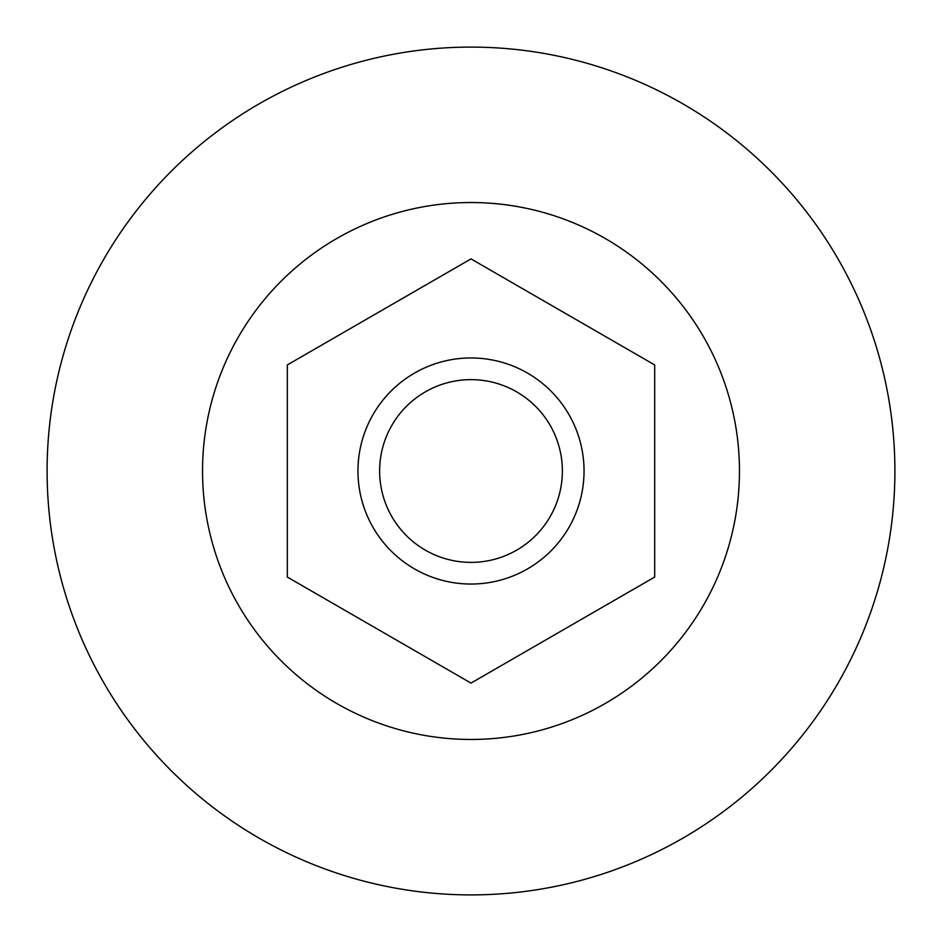 <?xml version="1.0" encoding="UTF-8"?>
<svg xmlns="http://www.w3.org/2000/svg" width="942" height="942" viewBox="0 0 942 942"><rect width="100%" height="100%" fill="white"/><g stroke="black" fill="none" stroke-linecap="round" stroke-linejoin="round"><path stroke-width="1.41" d="M471 202.53A268.47 268.47 0 0 1 703.497 605.235A268.47 268.47 0 0 1 238.503 605.235A268.47 268.47 0 0 1 471 202.53M471 47.1A423.9 423.9 0 0 1 838.109 682.95A423.9 423.9 0 0 1 103.891 682.95A423.9 423.9 0 0 1 471 47.1M471 357.96A113.04 113.04 0 0 1 568.897 527.52A113.04 113.04 0 0 1 373.103 527.52A113.04 113.04 0 0 1 471 357.96M471 379.638A91.362 91.362 0 0 1 550.128 516.687A91.362 91.362 0 0 1 391.872 516.687A91.362 91.362 0 0 1 471 379.638M287.31 364.943L287.31 577.057L471 683.103L654.69 577.057L654.69 364.943L471 258.897L287.31 364.943"/></g></svg>
